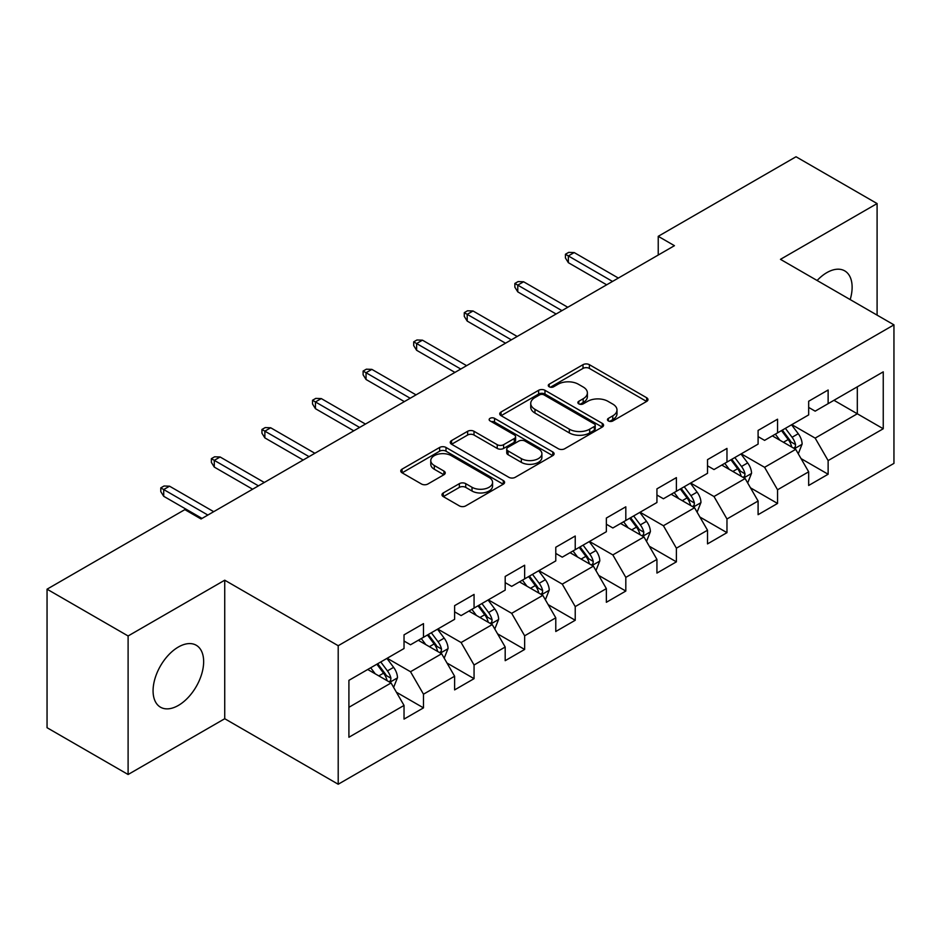 <?xml version="1.0" encoding="UTF-8"?>
<svg xmlns="http://www.w3.org/2000/svg" width="941" height="941" viewBox="0 0 941 941"><rect width="100%" height="100%" fill="white"/><g stroke="black" fill="none" stroke-linecap="round" stroke-linejoin="round"><path stroke-width="1.41" d="M608.392 420.945A3.152 1.823 0 0 0 612.85 420.945L646.667 401.419A4.505 2.6 0 0 0 647.984 399.584A4.505 2.6 0 0 0 646.667 397.749L589.372 364.673A4.505 2.6 0 0 0 583.008 364.673L549.191 384.199A3.152 1.823 0 0 0 548.274 385.481A3.152 1.823 0 0 0 549.191 386.775A3.152 1.823 0 0 0 553.649 386.775L558.025 384.246A14.397 8.316 0 0 1 578.397 384.246L583.173 386.998A14.397 8.316 0 0 1 587.384 392.879A14.397 8.316 0 0 1 583.173 398.761L578.797 401.289A3.152 1.823 0 0 0 577.868 402.572A3.152 1.823 0 0 0 578.797 403.854A3.152 1.823 0 0 0 583.244 403.854L587.619 401.337A14.397 8.316 0 0 1 607.992 401.337L612.767 404.089A14.397 8.316 0 0 1 616.99 409.97A14.397 8.316 0 0 1 612.767 415.851L608.392 418.369A3.152 1.823 0 0 0 607.463 419.662A3.152 1.823 0 0 0 608.392 420.945L608.392 418.369M178.367 705.432A35.77 20.655 120 0 0 201.727 673.909A35.77 20.655 120 0 0 196.246 645.255A35.77 20.655 120 0 0 178.367 647.02A35.77 20.655 120 0 0 154.994 678.543A35.77 20.655 120 0 0 160.488 707.197A35.77 20.655 120 0 0 178.367 705.432M850.182 299.591A35.77 20.655 120 0 0 844.712 270.867A35.77 20.655 120 0 0 826.833 272.631A35.77 20.655 120 0 0 817.106 280.5M443.293 492.931A4.505 2.6 0 0 0 441.976 494.766A4.505 2.6 0 0 0 443.293 496.601L459.361 505.882A4.505 2.6 0 0 0 465.736 505.882L503.282 484.203A4.505 2.6 0 0 0 504.599 482.368A4.505 2.6 0 0 0 503.282 480.522L445.999 447.457A4.505 2.6 0 0 0 439.635 447.457L402.078 469.136A4.505 2.6 0 0 0 400.76 470.97A4.505 2.6 0 0 0 402.078 472.805L421.497 484.015A4.505 2.6 0 0 0 427.861 484.015L443.929 474.735A4.505 2.6 0 0 0 445.246 472.9A4.505 2.6 0 0 0 443.929 471.065L434.307 465.501A12.045 6.952 0 0 1 430.778 460.584A12.045 6.952 0 0 1 438.212 454.162A12.045 6.952 0 0 1 451.327 455.679L489.049 477.452A12.045 6.952 0 0 1 492.566 482.368A12.045 6.952 0 0 1 485.133 488.791A12.045 6.952 0 0 1 472.017 487.273L465.736 483.65A4.505 2.6 0 0 0 459.361 483.65L443.293 492.931L443.293 496.601M224.734 580.197L128.105 635.975L47.05 589.184L47.05 727.711L128.105 774.502L224.734 718.724L338.207 784.241L338.207 645.714L224.734 580.197L224.734 718.724M877.094 315.129L877.094 203.562L780.465 259.34L893.95 324.857L338.207 645.714M877.094 203.562L796.027 156.759L658.23 236.32L658.23 255.035M47.05 589.184L184.848 509.622L201.056 518.985L674.438 245.683L658.23 236.32M558.342 448.739A4.505 2.6 0 0 0 564.706 448.739L602.264 427.061A4.505 2.6 0 0 0 603.581 425.214A4.505 2.6 0 0 0 602.264 423.379L544.98 390.303A4.505 2.6 0 0 0 538.617 390.303L501.059 411.993A4.505 2.6 0 0 0 499.742 413.828A4.505 2.6 0 0 0 501.059 415.663L558.342 448.739M491.343 421.627A3.152 1.823 0 0 1 494.531 422.074L494.531 418.333L552.779 451.951A4.505 2.6 0 0 1 554.096 453.785A4.505 2.6 0 0 1 552.779 455.632L515.221 477.31A4.505 2.6 0 0 1 508.858 477.31L451.574 444.234L451.574 440.564A4.505 2.6 0 0 0 450.257 442.399A4.505 2.6 0 0 0 451.574 444.234M451.574 440.564L467.642 431.284A4.505 2.6 0 0 1 474.005 431.284L497.236 444.693A4.505 2.6 0 0 0 503.6 444.693L514.268 438.541A4.505 2.6 0 0 0 515.586 436.706A4.505 2.6 0 0 0 514.268 434.86L490.073 420.898A3.152 1.823 0 0 1 489.155 419.615A3.152 1.823 0 0 1 491.096 417.933A3.152 1.823 0 0 1 494.531 418.333M338.207 784.241L893.95 463.384L893.95 324.857M396.408 692.235L423.485 707.867L423.485 694.199L454.609 676.226L454.609 689.894L474.064 678.661L474.064 664.993L505.188 647.02L505.188 660.688L524.643 649.455L524.643 635.798L555.778 617.825L555.778 631.493L575.233 620.26L575.233 606.592L606.357 588.619L606.357 602.287L625.812 591.054L625.812 577.386L656.936 559.413L656.936 573.081L676.391 561.848L676.391 548.191L707.514 530.218L707.514 543.886L726.97 532.653L726.97 518.985L758.093 501.012L758.093 514.68L777.548 503.447L777.548 489.779L808.672 471.806L808.672 485.474L828.127 474.24L828.127 460.584L883.246 428.755L883.246 371.848L857.31 386.822L857.31 413.781L883.246 428.755M423.485 707.867L404.03 719.1L404.03 705.432L348.911 737.25L348.911 680.343L404.03 648.525L404.03 634.857L423.485 623.624L423.485 637.292L454.609 619.319L454.609 605.651L474.064 594.418L474.064 608.086L505.188 590.113L505.188 576.457L524.643 565.223L524.643 578.88L555.778 560.918L555.778 547.25L575.233 536.017L575.233 549.685L606.357 531.712L606.357 518.044L625.812 506.811L625.812 520.479L656.936 502.506L656.936 488.85L676.391 477.616L676.391 491.273L707.514 473.311L707.514 459.643L726.97 448.41L726.97 462.078L758.093 444.105L758.093 430.437L777.548 419.204L777.548 432.872L808.672 414.899L808.672 401.242L828.127 390.009L828.127 403.665L883.246 371.848M418.298 640.28L441.647 653.76L410.511 671.733L387.174 658.253M404.03 641.033L410.511 644.773L423.485 637.292M410.511 671.733L423.485 694.199M441.647 653.76L454.609 676.226M468.877 611.085L492.225 624.565L461.102 642.527L437.753 629.058M454.609 611.826L461.102 615.579L474.064 608.086M461.102 642.527L474.064 664.993M492.225 624.565L505.188 647.02M519.456 581.879L542.804 595.359L511.681 613.332L488.332 599.852M505.188 582.632L511.681 586.372L524.643 578.88M511.681 613.332L524.643 635.798M542.804 595.359L555.778 617.825M570.034 552.673L593.383 566.153L562.259 584.126L538.911 570.646M555.778 553.426L562.259 557.166L575.233 549.685M562.259 584.126L575.233 606.592M593.383 566.153L606.357 588.619M620.625 523.478L643.962 536.958L612.838 554.919L589.489 541.451M606.357 524.219L612.838 527.972L625.812 520.479M612.838 554.919L625.812 577.386M643.962 536.958L656.936 559.413M671.204 494.272L694.54 507.752L663.417 525.725L640.068 512.245M656.936 495.025L663.417 498.765L676.391 491.273M663.417 525.725L676.391 548.191M694.54 507.752L707.514 530.218M721.782 465.066L745.131 478.546L713.996 496.519L690.659 483.039M707.514 465.819L713.996 469.559L726.97 462.078M713.996 496.519L726.97 518.985M745.131 478.546L758.093 501.012M772.361 435.871L795.71 449.351L764.586 467.312L741.237 453.844M758.093 436.612L764.586 440.364L777.548 432.872M764.586 467.312L777.548 489.779M795.71 449.351L808.672 471.806M833.961 400.301L857.31 413.781L815.165 438.118L791.816 424.638M808.672 407.418L815.165 411.158L828.127 403.665M815.165 438.118L828.127 460.584M128.105 635.975L128.105 774.502M348.911 707.303L391.068 682.966L367.719 669.486M391.068 682.966L404.03 705.432M801.062 458.608L828.127 474.24M750.471 487.814L777.548 503.447M699.892 517.021L726.97 532.653M649.314 546.227L676.391 561.848M598.735 575.422L625.812 591.054M548.156 604.628L575.233 620.26M497.577 633.834L524.643 649.455M446.999 663.029L474.064 678.661M609.65 421.392L612.767 419.592A14.397 8.316 0 0 0 616.99 413.711L616.99 409.97M587.384 392.879L587.384 396.62A14.397 8.316 0 0 1 583.173 402.501L580.056 404.301M646.596 401.454L589.372 368.413A4.505 2.6 0 0 0 583.008 368.413L550.45 387.21M602.205 427.096L544.98 394.056A4.505 2.6 0 0 0 538.617 394.056L501.118 415.699M594.312 426.508A3.152 1.823 0 0 0 595.23 425.214A3.152 1.823 0 0 0 594.312 423.932L544.027 394.902A3.152 1.823 0 0 0 539.569 394.902L534.959 397.561A14.397 8.316 0 0 0 530.736 403.442A14.397 8.316 0 0 0 534.959 409.323L569.329 429.167A14.397 8.316 0 0 0 589.689 429.167L594.312 426.508L594.312 430.249A3.152 1.823 0 0 0 595.23 428.967L595.23 425.214M530.736 403.442L530.736 407.194A14.397 8.316 0 0 0 534.959 413.064L534.959 409.323M594.312 430.249L589.689 432.919A14.397 8.316 0 0 1 569.329 432.919L534.959 413.064M451.633 444.27L467.642 435.024L467.642 431.284M515.586 436.706L515.586 440.447A4.505 2.6 0 0 1 514.268 442.282L503.6 448.445A4.505 2.6 0 0 1 497.236 448.445L474.005 435.024A4.505 2.6 0 0 0 467.642 435.024M494.531 422.074L552.72 455.667M521.349 458.62A12.045 6.952 0 0 0 534.464 460.125A12.045 6.952 0 0 0 541.898 453.703A12.045 6.952 0 0 0 538.37 448.786L525.09 441.117A4.505 2.6 0 0 0 518.726 441.117L508.058 447.269A4.505 2.6 0 0 0 506.74 449.104A4.505 2.6 0 0 0 508.058 450.939L521.349 458.62L521.349 462.36A12.045 6.952 0 0 0 534.464 463.866A12.045 6.952 0 0 0 541.898 457.444L541.898 453.703M506.74 449.104L506.74 452.844A4.505 2.6 0 0 0 508.058 454.691L508.058 450.939M521.349 462.36L508.058 454.691M492.566 482.368L492.566 486.109A12.045 6.952 0 0 1 485.133 492.531A12.045 6.952 0 0 1 472.017 491.026L465.736 487.391A4.505 2.6 0 0 0 459.361 487.391L443.352 496.636M430.778 460.584L430.778 464.336A12.045 6.952 0 0 0 434.307 469.253L434.307 465.501M443.87 474.77L434.307 469.253M503.223 484.239L445.999 451.198A4.505 2.6 0 0 0 439.635 451.198L402.136 472.841M798.274 453.785L802.12 444.07A12.151 7.01 -120 0 0 798.25 433.719L791.557 424.791M779.889 440.212L775.349 434.142M793.828 448.257L795.298 446.704L795.568 444.587A12.151 7.01 -120 0 0 792.087 437.283L785.394 428.343M782.347 430.096L789.77 440.012A6.187 3.576 60 0 1 790.899 441.894L795.568 444.587M781.5 430.59L788.193 439.529A12.151 7.01 60 0 1 791.675 446.834M612.509 281.43L568.352 255.94L568.352 262.68L565.435 257.999L565.435 254.246L568.352 255.94L574.186 252.564L618.355 278.065M568.352 262.68L606.674 284.805M565.435 254.246L568.682 252.376L574.186 252.564M747.683 482.992L751.541 473.264A12.151 7.01 -120 0 0 747.672 462.925L740.979 453.985M729.31 469.418L724.758 463.348M743.249 477.463L744.719 475.911L744.99 473.793A12.151 7.01 -120 0 0 741.508 466.477L734.815 457.549M731.769 459.302L739.191 469.218A6.187 3.576 60 0 1 740.32 471.1L744.99 473.793M730.922 459.796L737.615 468.724A12.151 7.01 60 0 1 741.096 476.04M697.105 512.186L700.963 502.47A12.151 7.01 -120 0 0 697.081 492.119L690.4 483.192M678.732 498.624L674.179 492.555M692.67 506.67L694.14 505.105L694.399 502.988A12.151 7.01 -120 0 0 690.929 495.684L684.236 486.744M681.19 488.508L688.612 498.412A6.187 3.576 60 0 1 689.741 500.294L694.399 502.988M680.343 488.991L687.036 497.93A12.151 7.01 60 0 1 690.518 505.235M561.93 310.636L517.773 285.135L517.773 291.875L514.856 287.193L514.856 283.453L517.773 285.135L523.608 281.771L567.764 307.26M517.773 291.875L556.096 314M514.856 283.453L518.103 281.582L523.608 281.771M511.351 339.842L467.195 314.341L467.195 321.081L464.278 316.399L464.278 312.659L467.195 314.341L473.029 310.977L517.185 336.466M467.195 321.081L505.517 343.206M464.278 312.659L467.512 310.789L473.029 310.977M646.526 541.393L650.384 531.677A12.151 7.01 -120 0 0 646.502 521.326L639.809 512.398M628.153 527.819L623.601 521.749M642.08 535.864L643.562 534.312L643.82 532.194A12.151 7.01 -120 0 0 640.351 524.89L633.658 515.95M630.611 517.703L638.033 527.619A6.187 3.576 60 0 1 639.162 529.501L643.82 532.194M629.764 518.197L636.457 527.136A12.151 7.01 60 0 1 639.939 534.441M595.947 570.599L599.805 560.883A12.151 7.01 -120 0 0 595.924 550.532L589.231 541.593M577.562 557.025L573.022 550.956M591.501 565.071L592.983 563.518L593.242 561.401A12.151 7.01 -120 0 0 589.76 554.084L583.079 545.157M580.032 546.909L587.455 556.825A6.187 3.576 60 0 1 588.572 558.707L593.242 561.401M579.185 547.403L585.878 556.331A12.151 7.01 60 0 1 589.348 563.647M545.368 599.793L549.226 590.078A12.151 7.01 -120 0 0 545.345 579.738L538.652 570.799M526.984 586.231L522.443 580.162M540.922 594.277L542.392 592.712L542.663 590.595A12.151 7.01 -120 0 0 539.181 583.291L532.488 574.351M529.454 576.115L536.876 586.02A6.187 3.576 60 0 1 537.993 587.902L542.663 590.595M528.607 576.598L535.3 585.537A12.151 7.01 60 0 1 538.77 592.842M460.772 369.037L416.616 343.547L416.616 350.287L413.699 345.606L413.699 341.854L416.616 343.547L422.45 340.171L466.607 365.673M416.616 350.287L454.938 372.413M413.699 341.854L416.934 339.983L422.45 340.171M410.194 398.243L366.037 372.742L366.037 379.482L363.108 374.8L363.108 371.06L366.037 372.742L371.871 369.378L416.028 394.867M366.037 379.482L404.359 401.607M363.108 371.06L366.355 369.19L371.871 369.378M359.615 427.449L315.447 401.948L315.447 408.688L312.53 404.007L312.53 400.266L315.447 401.948L321.293 398.584L365.449 424.073M315.447 408.688L353.781 430.813M312.53 400.266L315.776 398.396L321.293 398.584M309.036 456.644L264.868 431.154L264.868 437.894L261.951 433.213L261.951 429.461L264.868 431.154L270.702 427.779L314.87 453.28M264.868 437.894L303.19 460.02M261.951 429.461L265.197 427.59L270.702 427.779M258.446 485.85L214.289 460.349L214.289 467.089L211.372 462.407L211.372 458.667L214.289 460.349L220.123 456.985L264.292 482.474M214.289 467.089L252.611 489.214M211.372 458.667L214.619 456.797L220.123 456.985M494.79 629L498.648 619.284A12.151 7.01 -120 0 0 494.766 608.933L488.073 600.005M476.405 615.426L471.864 609.356M490.343 623.471L491.814 621.919L492.084 619.801A12.151 7.01 -120 0 0 488.602 612.497L481.91 603.557M478.863 605.322L486.297 615.226A6.187 3.576 60 0 1 487.414 617.108L492.084 619.801M478.016 605.804L484.709 614.744A12.151 7.01 60 0 1 488.191 622.048M444.199 658.206L448.057 648.49A12.151 7.01 -120 0 0 444.187 638.139L437.494 629.2M425.826 644.632L421.286 638.563M439.765 652.678L441.235 651.125L441.505 649.008A12.151 7.01 -120 0 0 438.024 641.691L431.331 632.764M428.284 634.516L435.707 644.432A6.187 3.576 60 0 1 436.836 646.314L441.505 649.008M427.437 635.01L434.13 643.938A12.151 7.01 60 0 1 437.612 651.254M393.62 687.4L397.478 677.685A12.151 7.01 -120 0 0 393.609 667.345L386.916 658.406M375.247 673.838L370.695 667.769M389.186 681.884L390.656 680.319L390.927 678.202A12.151 7.01 -120 0 0 387.445 670.898L380.752 661.958M377.706 663.723L385.128 673.627A6.187 3.576 60 0 1 386.257 675.509L390.927 678.202M376.859 664.205L383.552 673.144A12.151 7.01 60 0 1 387.033 680.449M207.867 515.056L163.71 489.555L163.71 496.295L160.793 491.614L160.793 487.873L163.71 489.555L169.545 486.191L213.701 511.681M163.71 496.295L202.033 518.42M160.793 487.873L164.028 486.003L169.545 486.191M612.767 419.592L612.767 415.851M578.797 403.854L578.797 401.289M583.173 402.501L583.173 398.761M549.191 386.775L549.191 384.199M583.008 368.413L583.008 364.673M589.372 368.413L589.372 364.673M646.667 401.419L646.667 397.749M501.059 415.663L501.059 411.993M538.617 394.056L538.617 390.303M544.98 394.056L544.98 390.303M602.264 427.061L602.264 423.379M569.329 432.919L569.329 429.167M589.689 432.919L589.689 429.167M474.005 435.024L474.005 431.284M497.236 448.445L497.236 444.693M503.6 448.445L503.6 444.693M514.268 442.282L514.268 438.541M552.779 455.632L552.779 451.951M459.361 487.391L459.361 483.65M465.736 487.391L465.736 483.65M472.017 491.026L472.017 487.273M443.929 474.735L443.929 471.065M402.078 472.805L402.078 469.136M439.635 451.198L439.635 447.457M445.999 451.198L445.999 447.457M503.282 484.203L503.282 480.522M794.51 448.657L802.05 444.305M792.087 437.283L798.25 433.719M783.441 442.27L788.193 439.529M743.931 477.852L751.471 473.499M741.508 466.477L747.672 462.925M732.863 471.465L737.615 468.724M693.341 507.058L700.88 502.706M690.929 495.684L697.081 492.119M682.284 500.671L687.036 497.93M642.762 536.264L650.302 531.912M640.351 524.89L646.502 521.326M631.705 529.877L636.457 527.136M592.183 565.459L599.723 561.107M589.76 554.084L595.924 550.532M581.126 559.072L585.878 556.331M541.604 594.665L549.144 590.313M539.181 583.291L545.345 579.738M530.536 588.278L535.3 585.537M491.026 623.871L498.565 619.519M488.602 612.497L494.766 608.933M479.957 617.484L484.709 614.744M440.447 653.066L447.987 648.714M438.024 641.691L444.187 638.139M429.378 646.679L434.13 643.938M389.868 682.272L397.396 677.92M387.445 670.898L393.609 667.345M378.8 675.885L383.552 673.144"/></g></svg>
